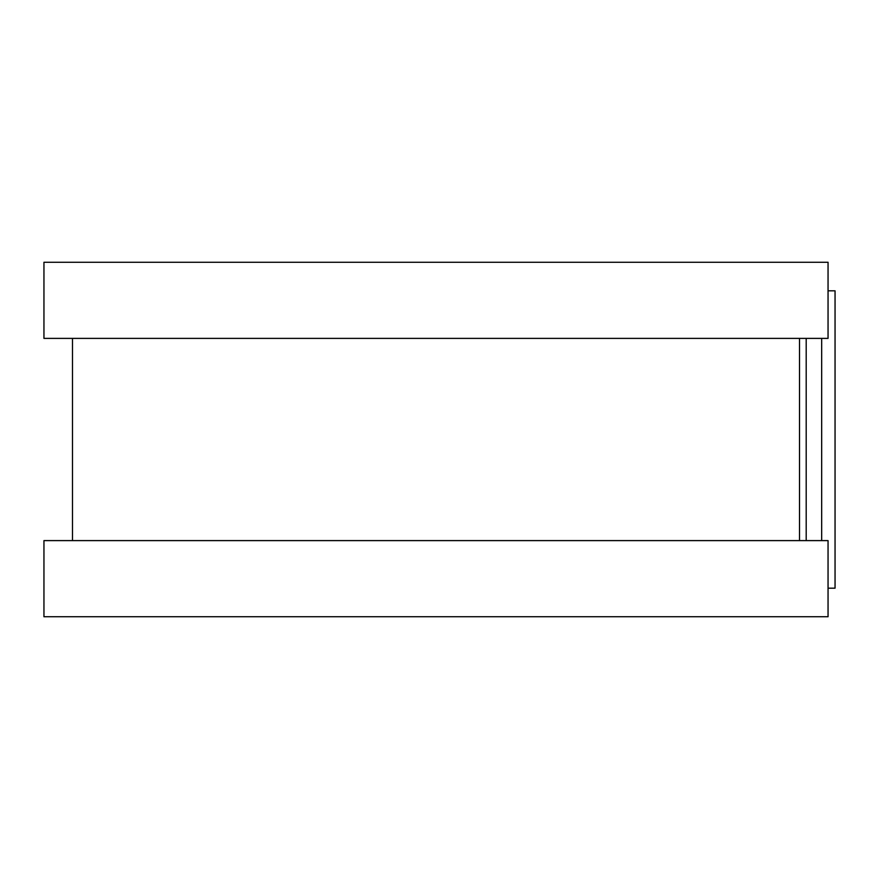 <?xml version="1.0" encoding="UTF-8"?>
<svg xmlns="http://www.w3.org/2000/svg" width="879" height="879" viewBox="0 0 879 879"><rect width="100%" height="100%" fill="white"/><g stroke="black" fill="none" stroke-linecap="round" stroke-linejoin="round"><path stroke-width="1.32" d="M828.051 290.817L835.05 290.817L835.05 588.183L828.051 588.183M799.505 338.393L799.505 540.607L799.505 338.393M828.051 262.272L828.051 338.393L43.95 338.393L43.95 262.272L828.051 262.272M828.051 540.607L828.051 616.728L43.95 616.728L43.95 540.607L828.051 540.607M806.197 338.393L806.197 540.607M821.667 338.393L821.667 540.607M72.496 338.393L72.496 540.607"/></g></svg>
